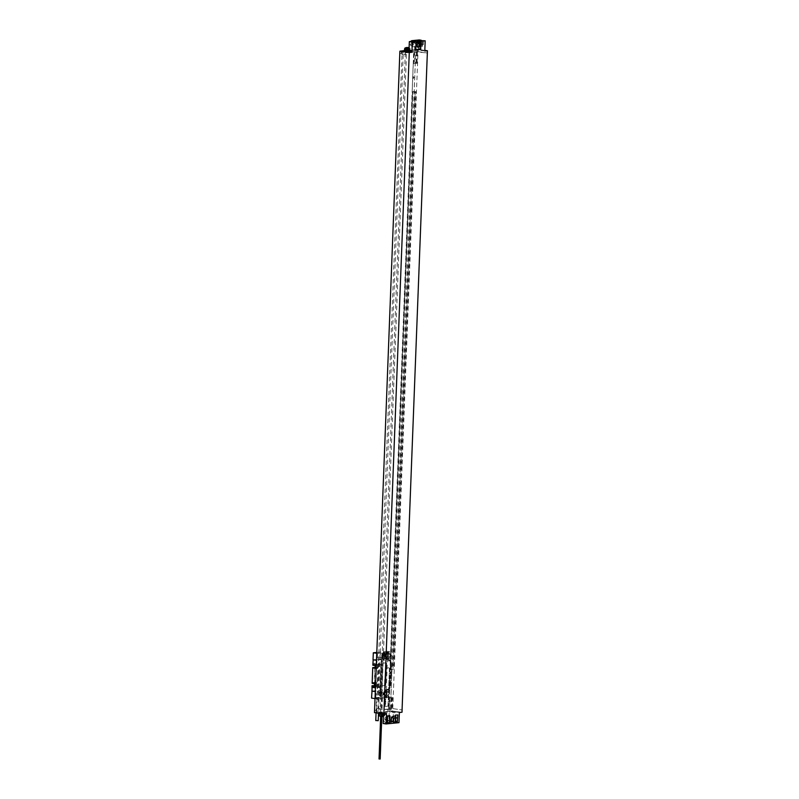 <?xml version="1.0" encoding="UTF-8"?>
<svg xmlns="http://www.w3.org/2000/svg" width="799" height="799" viewBox="0 0 799 799"><rect width="100%" height="100%" fill="white"/><g stroke="black" fill="none" stroke-linecap="round" stroke-linejoin="round"><path stroke-width="0.6" stroke-dasharray="4 3" d="M388.434 709.043L379.885 709.832L389.373 709.272L388.434 709.043L413.672 52.095L414.351 52.195L413.542 63.55L417.028 63.391L415.29 63.231L414.202 91.545L414.841 91.635L392.649 669.302L392.009 669.202L390.921 697.527L388.913 697.717L389.892 697.956L389.463 709.282L392.229 709.013L392.109 711.26L390.701 711.05L402.017 712.229M391.56 697.617L391.12 708.943L392.199 708.993L392.659 697.687L390.921 697.527M391.12 708.943L389.463 709.282M387.914 709.073L387.825 711.34L392.109 711.26M389.323 709.272L389.233 711.539M382.881 712.568L382.991 713.727L382.881 712.568L378.906 712.688L385.737 712.848L383.53 713.317L386.516 713.747M386.756 712.998L386.696 719.38A3.995 2.627 98.3 0 0 388.783 722.905L385.627 722.446A3.995 2.627 -81.7 0 0 388.843 718.401L389.283 711.979L383.031 712.598M389.283 711.979L393.458 711.619L393.068 721.817L395.006 722.096L390.451 722.546L390.741 718.541A1.458 1.089 84.4 0 1 392.918 718.85L392.888 722.895L390.451 722.546M399.38 712.488L393.458 711.619M380.574 709.792L380.484 712.059L387.825 711.34M380.484 712.059L377.777 712.059L377.917 708.383L376.679 708.733L401.997 54.642L406.461 54.502L403.046 54.262L403.185 50.587M376.928 708.603L376.639 712.169L377.777 712.059M376.788 712.289L374.481 712.648M392.709 711.18L395.505 711.41L392.709 711.18M382.501 713.487L385.298 713.717L382.501 713.487M385.278 714.186L382.082 714.056M383.051 714.935L384.389 715.015M395.485 711.879L392.289 711.749L395.076 711.989L395.505 711.41M393.258 712.628L394.626 712.768L393.258 712.628M397.622 714.915L397.153 721.847L395.265 722.026M389.662 715.694L389.193 722.626L387.305 722.805M420.584 42.277L420.514 49.168L415.57 49.658M412.164 42.627A1.938 1.278 98.3 0 0 410.816 44.524A1.938 1.278 98.3 0 0 411.815 46.472A1.938 1.278 98.3 0 0 412.014 46.472A1.938 1.278 98.3 0 0 413.373 44.574A1.938 1.278 98.3 0 0 412.374 42.627A1.938 1.278 98.3 0 0 412.164 42.627M404.314 51.206L408.439 51.116L409.448 44.634A3.995 2.627 -81.7 0 1 410.646 41.508M408.439 51.116L418.866 50.147L419.265 39.95M412.454 40.619A3.995 2.627 -81.7 0 1 412.883 40.629L412.674 40.599A3.995 2.627 -81.7 0 1 414.751 44.115L414.691 50.507M408.289 51.096L408.489 49.977M409.088 49.928L411.225 50.237L408.988 50.557L410.207 50.297L408.828 49.947L404.504 50.077M408.339 49.957L404.504 49.967M410.207 50.297L409.268 49.438L404.664 49.408M410.227 49.728L409.018 49.967M411.225 50.237L411.145 51.366L412.174 51.516L412.604 45.094A3.995 2.627 -81.7 0 1 415.4 41.049M412.883 40.629A3.995 2.627 -81.7 0 1 414.961 44.145L414.901 50.537M405.802 52.844L413.233 52.135L405.123 52.884L405.802 52.844L405.892 50.577L404.334 50.627M405.892 50.577L418.047 49.388L424.818 50.367M424.798 51.006L418.866 50.147M411.145 51.366L407.53 51.685M412.174 51.516L408.948 51.835L410.716 52.095M418.117 49.698L420.913 49.938L418.117 49.698M410.706 52.245L407.51 52.115M410.726 51.775L407.53 51.645M420.923 49.458L417.737 49.338L420.923 49.458A1.708 1.708 0 0 0 420.144 48.519L418.586 48.459A1.708 1.708 0 0 0 417.737 49.338L417.717 49.808M418.586 48.459L420.144 48.519M374.651 710.371L376.629 710.151L376.679 708.733M376.639 712.169L376.778 708.493M379.885 709.832L379.944 708.413L377.917 708.383M374.651 710.391L376.818 710.181L376.868 708.763L379.944 708.413M392.728 708.603L402.067 709.961L392.728 708.603L392.639 710.86M389.173 697.847L388.733 709.172M413.672 52.095L414.701 52.334L414.262 63.66M390.441 708.843L415.68 51.895L417.378 52.045L413.972 52.225L413.542 63.55M412.454 91.875L390.262 669.532L412.833 91.835L390.981 669.642L392.649 669.302M390.262 669.532L390.981 669.642M389.892 697.956L392.659 697.687M390.641 669.492L392.009 669.202M390.002 669.402L388.913 697.717M416.359 51.995L415.929 63.321M413.912 63.521L415.29 63.231M413.273 63.421L412.194 91.745L414.202 91.545M389.552 697.817L389.113 709.142M412.833 91.835L412.194 91.745M414.701 52.334L417.468 52.065L417.527 49.778M415.68 51.895L417.438 52.045M413.153 52.125L413.233 49.858M414.551 52.325L414.641 50.057M405.123 52.884L405.073 54.302M403.046 54.262L401.907 54.372L402.037 50.916M399.81 53.433L401.867 53.203L401.997 54.642L401.867 53.203M399.89 53.443L402.057 53.233M392.768 708.613L418.007 51.665L416.029 51.835L427.345 53.014M418.007 51.665L427.305 53.014M416.029 51.835L416.119 49.578M417.967 51.645L418.047 49.388M417.468 52.065L417.028 63.391M413.173 91.975L415.939 91.705L393.747 669.362M391.939 697.577L391.5 708.903M416.738 51.955L416.309 63.281M415.939 91.705L415.22 91.595L393.028 669.262M405.313 52.914L380.074 709.862M403.205 54.821L378.077 708.943M406.461 54.502L381.333 708.623M387.275 706.336L385.378 706.516A1.139 0.749 -81.7 0 1 384.659 705.457L386.057 669.212A1.139 0.749 -81.7 0 1 386.856 668.004L388.753 667.824A1.139 0.749 -81.7 0 1 389.463 668.883L388.074 705.127A1.139 0.749 -81.7 0 1 387.275 706.336L385.338 706.516A1.139 0.749 -81.7 0 1 384.619 705.457L386.007 669.212A1.139 0.749 -81.7 0 1 386.816 668.004L388.704 667.814A1.139 0.749 -81.7 0 1 389.423 668.873L388.034 705.118A1.139 0.749 -81.7 0 1 387.225 706.326M390.791 708.783L390.701 711.05M421.193 40.959L421.173 44.275A1.458 1.089 -95.6 0 0 423.35 44.594L423.63 40.589M408.988 50.717L408.948 51.835M419.675 40.969L419.655 44.424A1.458 1.089 -95.6 0 0 421.832 44.744L422.112 40.879M416.649 40.679L416.629 44.724A1.458 1.089 -95.6 0 0 418.796 45.044L419.085 41.029L418.976 45.823L420.644 47.171L422.401 46.322L422.691 40.819M417.637 40.819L417.607 44.624A1.458 1.089 -95.6 0 0 419.785 44.944L420.074 40.939M420.644 41.019L420.354 46.522L422.401 46.322M420.354 46.522L418.596 47.371L416.928 46.032L417.068 40.499M416.928 46.032L418.976 45.823M418.596 47.371L420.644 47.171M410.296 51.456L410.346 50.317M404.664 49.518L409.178 49.448L410.087 49.728L409.018 49.947M404.753 48.25L409.218 48.23L410.127 48.509L409.058 48.729M386.127 720.418A1.938 1.278 -81.7 0 1 385.927 720.408A1.938 1.278 -81.7 0 1 384.918 718.461A1.938 1.278 -81.7 0 1 386.277 716.563A1.938 1.278 -81.7 0 1 386.476 716.573A1.938 1.278 -81.7 0 1 387.485 718.521A1.938 1.278 -81.7 0 1 386.127 720.418M382.991 713.727L383.59 713.667L383.54 718.92L386.696 719.38M385.627 722.446A3.995 2.627 -81.7 0 1 383.54 718.92M383.75 713.747L379.006 713.827L383.75 713.747M378.856 713.817L382.841 713.707M383.59 713.667L385.727 713.976L382.182 714.306M382.641 714.855L384.689 714.606L383.73 714.316L378.976 714.386M383.63 714.326L379.126 714.396L383.63 714.326M383.41 716.383A4.564 4.564 0 0 0 384.459 715.864L379.076 715.604M384.459 715.864L383.43 716.034M384.888 712.928L384.848 714.066M385.737 712.848L385.727 713.976M383.14 723.504L389.203 722.915L386.267 722.486A3.995 2.627 98.3 0 0 389.063 718.431L389.493 712.009M383.46 715.105L383.53 713.317M395.006 722.096L395.285 718.091A1.458 1.089 84.4 0 1 397.463 718.411L397.443 722.456L398.991 722.676M397.443 722.456L395.924 722.606L396.494 722.686L396.634 717.152L394.586 717.352L394.446 722.885L396.494 722.686M391.44 722.446L391.73 718.441A1.458 1.089 84.4 0 1 393.897 718.76L393.877 722.805L394.446 722.885M393.877 722.805L392.888 722.895M393.068 721.817L386.267 722.486M393.488 722.246L393.777 718.241A1.458 1.089 84.4 0 1 395.944 718.551L395.924 722.606M396.634 717.152L394.956 715.814L393.198 716.653L392.918 722.166M390.871 722.366L391.15 716.853L392.908 716.014L394.586 717.352M393.198 716.653L391.15 716.853M394.956 715.814L392.908 716.014M382.921 659.325L383.18 652.473L383.84 652.473L383.24 659.465L383.041 652.543L382.781 659.405M383.72 655.689L384.289 655.769A1.208 0.799 -81.7 0 1 385.827 656.149A1.208 0.799 -81.7 0 1 384.259 656.638L383.69 656.558M383.17 657.068A1.208 0.799 -81.7 0 1 383.26 654.661A1.208 0.799 98.3 0 1 383.17 657.068M383.55 653.582A2.317 1.518 98.3 0 1 384.738 655.899A2.317 1.518 98.3 0 1 383.13 658.166A2.317 1.518 -81.7 0 1 382.881 658.156A2.317 1.518 -81.7 0 1 381.692 655.839A2.317 1.518 -81.7 0 1 383.3 653.572A2.317 1.518 98.3 0 1 383.55 653.582L381.842 653.332A2.317 1.518 -81.7 0 1 383.031 655.649A2.317 1.518 -81.7 0 1 381.423 657.917A2.317 1.518 -81.7 0 1 381.173 657.907A2.317 1.518 -81.7 0 1 379.984 655.589A2.317 1.518 -81.7 0 1 381.592 653.322A2.317 1.518 -81.7 0 1 381.842 653.332M376.878 652.433L387.715 651.375L387.445 658.396L373.043 659.804M385.048 656.848A1.598 1.049 98.3 0 0 386.167 655.29A1.598 1.049 98.3 0 0 385.338 653.682A1.598 1.049 98.3 0 0 385.168 653.682A1.598 1.049 98.3 0 0 384.059 655.24A1.598 1.049 98.3 0 0 384.878 656.848A1.598 1.049 98.3 0 0 385.048 656.848M372.004 691.055L386.247 689.657L385.977 696.678L371.565 698.096M383.59 694.83A1.598 1.049 98.3 0 0 384.699 693.262A1.598 1.049 98.3 0 0 383.88 691.654A1.598 1.049 98.3 0 0 383.71 691.654A1.598 1.049 98.3 0 0 382.601 693.212A1.598 1.049 98.3 0 0 383.42 694.82A1.598 1.049 98.3 0 0 383.59 694.83M379.964 695.889A2.317 1.518 98.3 0 0 381.572 693.632A2.317 1.518 98.3 0 0 380.384 691.305A2.317 1.518 98.3 0 0 380.134 691.295A2.317 1.518 98.3 0 0 378.526 693.562A2.317 1.518 98.3 0 0 379.715 695.879A2.317 1.518 98.3 0 0 379.964 695.889M372.054 687.38L374.062 687.18L374.132 685.452M372.803 685.582L372.773 686.421L374.042 685.762M372.134 683.335L374.172 682.306L374.222 683.135L374.831 667.335M373.503 667.465L373.473 668.304L374.741 667.644M372.833 665.217L373.592 665.138L373.622 664.309L374.871 664.189L374.921 665.008L375.071 663.3L373.063 663.49L374.981 663.28M385.298 695.07A1.598 1.049 98.3 0 0 386.406 693.512A1.598 1.049 98.3 0 0 385.587 691.904A1.598 1.049 98.3 0 0 385.418 691.904A1.598 1.049 98.3 0 0 384.299 693.462A1.598 1.049 98.3 0 0 385.128 695.07A1.598 1.049 98.3 0 0 385.298 695.07M388.284 656.678L388.384 654.061L386.916 652.903L385.348 654.351L385.248 656.968L386.716 658.126L388.284 656.678L389.982 656.918L390.182 651.964L389.832 654.271L388.384 654.061M386.756 657.098A1.598 1.049 98.3 0 0 387.865 655.54A1.598 1.049 98.3 0 0 387.046 653.932A1.598 1.049 98.3 0 0 386.876 653.932A1.598 1.049 98.3 0 0 385.757 655.49A1.598 1.049 98.3 0 0 386.586 657.098A1.598 1.049 98.3 0 0 386.756 657.098M385.458 690.875L383.89 692.324L383.79 694.94L385.258 696.099L386.826 694.651L386.926 692.034L385.458 690.875L387.165 691.115L385.597 692.573L383.89 692.324M385.248 656.968L388.424 658.376L386.716 658.126M388.424 658.376L389.982 656.918M387.485 659.714L387.775 659.535A4.285 2.806 -81.7 0 1 388.224 659.545A4.285 2.806 -81.7 0 1 390.451 663.5L390.072 673.247L390.681 673.817L391.071 663.589A4.285 2.806 98.3 0 0 388.843 659.634A4.285 2.806 98.3 0 0 388.394 659.624L387.485 659.714A1.139 0.849 -95.6 0 1 388.294 660.963L388.614 652.473L386.886 652.224L386.796 654.571L385.348 654.351M386.956 657.217L386.866 659.624M383.79 694.94L385.238 695.15L385.148 697.527L386.876 697.777L387.205 689.287L388.114 689.197A3.136 2.057 98.3 0 0 390.312 685.872L390.681 673.817L391.55 674.486L390.072 673.247M386.876 697.777L381.383 698.316L383.121 653.013L384.449 652.883L384.159 660.244L385.498 660.114L383.58 659.325M383.84 652.473L387.295 652.603L387.924 656.179L387.086 658.236L385.567 658.386L385.498 660.114M387.295 652.603L388.614 652.473M391.55 674.486L389.982 675.834L389.602 685.592A4.285 2.806 -81.7 0 1 386.596 690.116L386.307 690.296A1.139 0.849 -95.6 0 0 387.205 689.287M389.982 675.834L390.991 675.025L391.45 663.709L390.451 663.5M386.307 690.296L387.215 690.206A4.285 2.806 98.3 0 0 390.222 685.682L390.611 675.455L391.53 674.975M390.132 675.824L389.383 697.177L388.434 697.267L388.624 692.284L387.165 691.115M385.687 690.206L385.597 692.573M387.715 651.375L390.182 651.964M391.12 651.864L390.851 658.895L387.445 658.396M372.004 691.075L386.257 689.677L387.455 658.416L390.851 658.895M390.781 658.895L390.232 673.237M388.624 692.284L386.926 692.034M385.148 697.527L388.184 697.227L388.274 694.86L386.826 694.651M389.832 654.271L388.364 653.113L386.796 654.571M386.886 652.224L389.922 651.924M385.238 695.15L386.706 696.319L388.274 694.86M388.364 653.113L386.916 652.903M384.449 652.883L383.51 652.613M376.848 653.302L383.121 653.013M386.506 652.483L386.446 654.161L384.349 654.221L384.289 655.769M384.988 652.633L384.928 654.311L387.235 654.271M387.924 656.179L386.556 655.979L385.867 654.071M387.086 658.236L385.717 658.036L386.556 655.979M385.567 658.386L384.199 658.186L385.717 658.036M384.199 658.186L384.259 656.638M384.928 654.311L384.349 654.221M384.029 659.894L382.691 660.034L384.159 660.244M382.691 660.034L382.971 652.663M384.049 659.385L383.24 659.465M375.111 698.606L380.174 698.276L381.912 652.973M380.174 698.276L381.383 698.316M387.455 658.416L373.203 659.814L377.018 660.383A42.936 31.99 -95.6 0 1 377.378 657.937L381.742 657.507A42.936 31.99 -95.6 0 0 381.013 664.528L380.174 686.591A42.936 31.99 -95.6 0 0 380.344 693.752L375.989 694.181A42.936 31.99 -95.6 0 1 375.82 691.644L375.82 691.644M380.404 692.553L377.827 692.174L378.267 687.08A42.936 31.99 -95.6 0 1 378.277 686.78L379.126 664.718A42.936 31.99 -95.6 0 1 379.135 664.418L378.936 659.505L381.513 659.874A17.488 11.476 98.3 0 0 380.823 664.948L379.954 687.599A17.488 11.476 98.3 0 0 380.254 692.563L380.404 692.553A17.488 11.476 98.3 0 0 381.093 687.49L381.962 664.828A17.488 11.476 98.3 0 0 381.652 659.864M381.513 659.874L378.936 659.505L377.997 664.538A42.936 31.99 -95.6 0 0 377.987 664.828L377.138 686.89A42.936 31.99 -95.6 0 0 377.128 687.19L377.677 692.194L380.254 692.563M377.098 660.383A42.936 31.99 -95.6 0 0 376.768 664.119L376.699 664.129A42.936 31.99 -95.6 0 0 376.659 664.958L375.81 687.02A42.936 31.99 -95.6 0 0 375.79 687.859L375.52 687.819M372.064 687.3L375.86 687.849A42.936 31.99 -95.6 0 0 375.9 691.644M377.378 657.937L377.557 653.402M375.81 698.706L375.989 694.181M389.652 690.156L386.247 689.657M386.257 689.677L389.582 690.156M374.651 684.034L374.911 667.345M372.144 687.39L374.152 687.2L374.222 685.472M375.35 665.907L375.071 663.3M374.751 685.452L376.429 685.702A1.169 0.869 -95.6 0 0 376.519 683.375L374.681 683.105M375.45 667.335L377.128 667.574A1.169 0.869 -95.6 0 0 377.218 665.257L375.38 664.988M372.893 683.265L374.811 683.544A1.169 0.869 84.4 0 1 374.721 685.862L374.441 685.822M374.691 685.562L375.969 685.742A1.169 0.869 -95.6 0 0 376.059 683.425L374.142 683.145M372.773 686.421L375.57 686.83L376.509 684.963L375.72 682.835L372.923 682.426M373.473 668.304L376.269 668.703L377.208 666.835L376.419 664.708L373.622 664.309M375.14 667.704L375.42 667.744A1.169 0.869 -95.6 0 0 375.51 665.417L373.592 665.138M374.022 686.301L376.818 686.711L377.757 684.833L376.968 682.716L374.172 682.306M375.39 667.435L376.669 667.624A1.169 0.869 -95.6 0 0 376.758 665.297L374.841 665.018M374.721 668.174L377.508 668.583L378.456 666.716L377.667 664.588L374.871 664.189M375.72 682.835L376.968 682.716M376.509 684.963L377.757 684.833M375.57 686.83L376.818 686.711M385.977 696.678L389.383 697.177M381.582 697.887L382.531 697.867L381.582 697.887M379.235 758.95L379.984 758.98M376.419 664.708L377.667 664.588M377.208 666.835L378.456 666.716M376.269 668.703L377.508 668.583M386.706 696.319L385.258 696.099M381.662 696.139A2.317 1.518 98.3 0 0 383.28 693.872A2.317 1.518 98.3 0 0 382.092 691.554A2.317 1.518 98.3 0 0 381.842 691.544A2.317 1.518 98.3 0 0 380.234 693.812A2.317 1.518 98.3 0 0 381.423 696.129A2.317 1.518 98.3 0 0 381.662 696.139M381.832 691.854A1.998 1.308 -81.7 0 1 382.042 691.864A1.998 1.308 -81.7 0 1 383.071 693.872A1.998 1.308 -81.7 0 1 381.682 695.819A1.998 1.308 -81.7 0 1 381.473 695.819A1.998 1.308 -81.7 0 1 380.444 693.812A1.998 1.308 -81.7 0 1 381.832 691.854M386.576 663.639L385.767 684.593A0.859 0.559 -81.7 0 1 385.168 685.492L382.511 685.752A0.859 0.559 -81.7 0 1 381.982 684.963L382.781 664.009A0.859 0.559 -81.7 0 1 383.38 663.1L386.037 662.84A0.859 0.559 -81.7 0 1 386.576 663.639L385.727 684.583A0.859 0.559 -81.7 0 1 385.128 685.492L382.471 685.752A0.859 0.559 -81.7 0 1 381.932 684.953L382.741 663.999A0.859 0.559 -81.7 0 1 383.34 663.1L385.997 662.84A0.859 0.559 -81.7 0 1 386.526 663.629M376.079 720.508L378.227 720.698M376.429 698.086L379.765 698.376L376.429 698.086M375.959 697.917L379.785 698.066L375.959 697.917L376.499 699.265L378.806 699.445L379.785 698.066M385.687 705.118L384.808 705.437L385.687 705.118M385.557 704.059L384.858 704.768L385.557 704.059M385.737 703.889L384.858 704.199L385.737 703.889M385.767 703.13L384.888 703.44L385.767 703.13M385.777 702.671L384.898 702.98L385.777 702.671M385.817 701.852L384.938 702.161L385.817 701.852M385.837 701.312L384.978 701.572L385.837 701.312M385.537 700.653L384.968 701.292L385.537 700.653M385.567 700.583L385.008 700.743L385.567 700.583M385.577 699.614L385.008 700.254L385.577 699.614M385.747 699.455L385.028 699.714L385.747 699.455M385.917 699.095L385.038 699.415L385.917 699.095M382.691 716.284A4.345 3.236 84.4 0 1 382.481 716.244A4.554 2.986 -81.7 0 1 381.732 716.523A4.554 3.396 84.4 0 1 380.903 716.194A4.345 2.856 -81.7 0 1 380.534 716.234A4.554 3.396 -95.6 0 0 381.353 716.563A4.554 2.986 -81.7 0 1 381.083 716.543M382.152 716.593A4.554 2.986 98.3 0 0 382.901 716.304M407.43 47.491A4.554 2.986 -81.7 0 1 408.169 47.63A4.345 3.236 84.4 0 1 408.379 47.65M390.991 683.415L389.852 684.463L389.922 682.566L390.991 683.415M414.272 77.433L413.133 78.492L413.203 76.594L414.272 77.433M379.465 694.141L380.084 692.613L380.604 694.031L379.465 694.141M385.228 684.713L384.459 684.993L385.228 684.713M385.118 683.784L384.509 684.403L385.118 683.784M385.268 683.634L384.509 683.914L385.268 683.634M385.298 682.975L384.529 683.255L385.298 682.975M385.308 682.576L384.549 682.855L385.308 682.576M385.338 681.867L384.569 682.136L385.338 681.867M385.358 681.397L384.609 681.627L385.358 681.397M385.098 680.828L384.599 681.377L385.098 680.828M385.128 680.758L384.619 680.758L385.128 680.758M385.138 679.919L384.639 680.478L385.138 679.919M385.278 679.779L384.659 679.999L385.278 679.779M385.428 679.47L384.669 679.739L385.428 679.47M409.448 44.634L412.604 45.094M376.149 710.221L376.059 712.488M401.388 53.273L401.478 51.006M421.173 44.275L419.655 44.424M417.607 44.624L416.629 44.724M423.35 44.594L421.832 44.744M419.785 44.944L418.796 45.044M405.073 50.996L405.113 49.858M379.615 713.607L379.655 712.478M395.285 718.091L393.777 718.241M391.73 718.441L390.741 718.541M397.463 718.411L395.944 718.551M393.897 718.76L392.918 718.85M391.16 663.789A3.136 2.057 98.3 0 0 389.203 660.883A1.139 0.849 -95.6 0 0 388.394 659.624L387.775 659.535M389.203 660.883L388.294 660.963M388.114 689.197A1.139 0.849 84.4 0 1 387.215 690.206L386.596 690.116M390.312 685.872L389.602 685.592M376.659 664.958L377.987 664.828M379.126 664.718L381.013 664.528M379.135 664.418L381.962 664.828M378.267 687.08L381.093 687.49M378.277 686.78L380.174 686.591M375.81 687.02L377.138 686.89M377.128 687.19L379.954 687.599M377.997 664.538L380.823 664.948M374.052 683.614L374.811 683.544M374.751 665.497L375.51 665.417M381.473 695.819L379.934 695.599C378.237 694.171 378.346 692.843 380.264 691.634A1.998 1.308 -81.7 0 1 380.504 691.644A1.998 1.308 -81.7 0 1 381.532 693.652A1.998 1.308 -81.7 0 1 380.144 695.599A1.998 1.308 -81.7 0 1 379.934 695.599A1.998 1.308 -81.7 0 1 378.906 693.592A1.998 1.308 -81.7 0 1 380.294 691.634L382.042 691.864M380.114 691.834A1.768 1.159 -81.7 0 1 381.223 693.482A1.768 1.159 -81.7 0 1 379.984 695.35A1.768 1.159 -81.7 0 1 378.876 693.712A1.768 1.159 -81.7 0 1 380.114 691.834M376.069 712.878L376.499 699.265L379.135 699.365L376.579 699.614L379.036 699.704L378.516 713.227M393.068 712.708A1.708 1.708 0 0 1 392.289 711.759L392.309 711.29M394.626 712.768A1.708 1.708 0 0 0 395.485 711.889M411.815 46.472L418.167 47.391M412.374 42.627L418.726 43.555M402.197 50.806L402.057 54.492M422.401 45.823L420.893 45.972M418.846 46.172L417.857 46.272M410.087 49.728L410.127 48.509M410.097 48.459A4.564 4.564 0 0 0 409.098 47.86M392.059 721.307L385.927 720.408M392.619 717.462L386.476 716.573M384.689 714.606L384.709 714.046M384.499 715.814L384.539 714.606M378.906 712.688L378.876 713.287M394.716 717.013L396.234 716.863M391.68 717.312L392.669 717.212M384.848 657.327L383.041 657.068M385.198 654.93L383.39 654.671M382.881 658.156L381.173 657.907M383.88 691.654L385.587 691.904M383.42 694.82L385.128 695.07M391.041 674.426L391.45 663.709C391.5 661.522 390.631 660.164 388.843 659.634L388.224 659.545M386.456 690.296L387.365 690.206C389.333 689.717 390.411 688.249 390.601 685.792L391.011 675.075M381.602 659.794L379.036 659.415M380.314 692.633L377.747 692.264M374.881 685.872L374.122 685.942M375.58 667.744L374.821 667.824M381.383 697.827L380.674 716.453M382.531 697.867L381.802 716.633M385.338 653.682L387.046 653.932M384.878 656.848L386.586 657.098M380.384 691.305L382.092 691.554M379.715 695.879L381.423 696.129"/><path stroke-width="1.2" d="M383.86 714.006L409.278 52.524L399.89 51.166L374.481 712.648L383.86 714.006L386.516 713.747L386.127 723.944L398.991 722.676L399.38 712.488L402.017 712.229L402.107 709.961M382.092 713.747L385.288 713.867M384.389 715.015L383.051 714.935M409.278 52.524L411.924 52.265L412.324 42.077L425.188 40.809L417.068 40.499L419.685 40.379L419.675 40.969M402.067 709.961L427.435 50.746L424.798 51.006L425.188 40.809M392.269 721.307A1.938 1.278 -81.7 0 1 392.059 721.307A1.938 1.278 -81.7 0 1 391.061 719.35A1.938 1.278 -81.7 0 1 392.419 717.452A1.938 1.278 -81.7 0 1 392.619 717.462A1.938 1.278 -81.7 0 1 393.617 719.41A1.938 1.278 -81.7 0 1 392.269 721.307M395.475 722.056L395.325 715.135L397.832 714.945L397.373 721.877L395.475 722.056L395.325 715.135M387.515 722.845L387.365 715.924L389.872 715.724L389.413 722.656L387.515 722.845L387.575 715.954L389.872 715.724M415.78 49.688L416.029 42.727L420.793 42.307L420.733 49.198L415.78 49.688L416.249 42.756L420.793 42.307M418.516 43.546A1.938 1.278 98.3 0 0 417.168 45.443A1.938 1.278 98.3 0 0 418.167 47.391A1.938 1.278 98.3 0 0 418.366 47.401A1.938 1.278 98.3 0 0 419.725 45.503A1.938 1.278 98.3 0 0 418.726 43.555A1.938 1.278 98.3 0 0 418.516 43.546M410.646 41.508A3.995 2.627 -81.7 0 1 412.664 40.599A3.995 2.627 -81.7 0 1 412.674 40.599L412.674 40.599M404.664 49.408L404.504 50.077L405.453 50.377L408.998 50.527L404.504 49.967M404.524 49.508L409.018 49.967M399.89 51.166L404.334 50.627M424.818 50.367L427.435 50.746M407.53 51.685L404.314 51.206L404.354 50.067M410.716 52.095L411.924 52.265M407.51 52.115L410.306 52.354L410.726 51.775L407.51 52.115M408.389 50.766L409.937 50.826L408.389 50.766A1.708 1.708 0 0 0 407.53 51.645M412.324 42.077L409.338 41.638L415.4 41.049L412.454 40.619L419.265 39.95L421.193 40.23L421.193 40.959M421.193 40.23L419.685 40.379M409.338 41.638L408.988 50.717M419.095 41.029L419.115 40.3M409.018 49.947L404.664 49.518L404.713 48.31L409.058 48.729M409.098 47.86A4.564 4.564 0 0 0 404.753 48.25L404.713 48.31M382.182 714.306L378.856 713.817L378.876 713.287M378.996 713.936L382.641 714.855M379.116 714.506L379.116 715.664L383.43 716.034M386.127 723.944L383.14 723.504L383.46 715.105M395.535 715.175L397.832 714.945M376.579 660.324L373.043 659.804L373.313 652.783L376.878 652.433M375.111 698.606L371.565 698.096L372.004 691.055M375.52 687.819L371.984 687.3L372.044 685.662L374.441 685.822M372.054 687.31L372.004 691.075L375.38 691.564L371.835 691.065M374.042 685.762L374.651 684.034M374.741 667.644L375.35 665.907M372.044 685.662L373.962 685.942A1.169 0.869 -95.6 0 0 374.052 683.614L372.134 683.335L372.743 667.535L375.14 667.704M372.743 667.535L374.661 667.814A1.169 0.869 -95.6 0 0 374.751 665.497L372.833 665.217L373.203 659.834M373.313 652.783L376.848 653.302M374.052 685.462L374.691 685.562M374.751 667.345L375.39 667.435M379.984 758.98L379.235 758.95M376.079 720.508L378.227 720.698L378.516 713.227M381.083 716.543A4.554 2.986 -81.7 0 1 380.624 716.423A4.345 3.236 -95.6 0 0 380.833 716.463A4.345 3.236 -95.6 0 0 381.043 716.493A4.554 2.986 98.3 0 0 381.772 716.623A4.554 3.396 -95.6 0 0 382.621 716.533A4.345 2.856 98.3 0 0 382.991 716.503A4.554 3.396 84.4 0 1 382.152 716.593M408.379 47.65A4.345 3.236 84.4 0 1 408.579 47.69A4.554 2.986 98.3 0 0 407.85 47.55A4.554 3.396 84.4 0 1 408.679 47.89A4.345 2.856 98.3 0 0 408.309 47.92A4.554 3.396 -95.6 0 0 407.48 47.59A4.554 2.986 98.3 0 0 406.731 47.87A4.345 3.236 -95.6 0 0 406.521 47.83A4.345 3.236 -95.6 0 0 406.311 47.81A4.554 2.986 -81.7 0 1 407.061 47.531A4.554 3.396 -95.6 0 0 406.212 47.62M406.591 47.58A4.554 3.396 84.4 0 1 407.43 47.491M384.419 715.075A1.708 1.708 0 0 0 385.278 714.196M382.082 714.066A1.708 1.708 0 0 0 382.871 715.015M410.726 51.775A1.708 1.708 0 0 0 409.937 50.826M379.116 715.664A4.564 4.564 0 0 0 383.41 716.383M380.674 716.453L379.036 758.99M381.802 716.633L380.174 759.03M376.069 712.878L375.77 720.598"/></g></svg>

